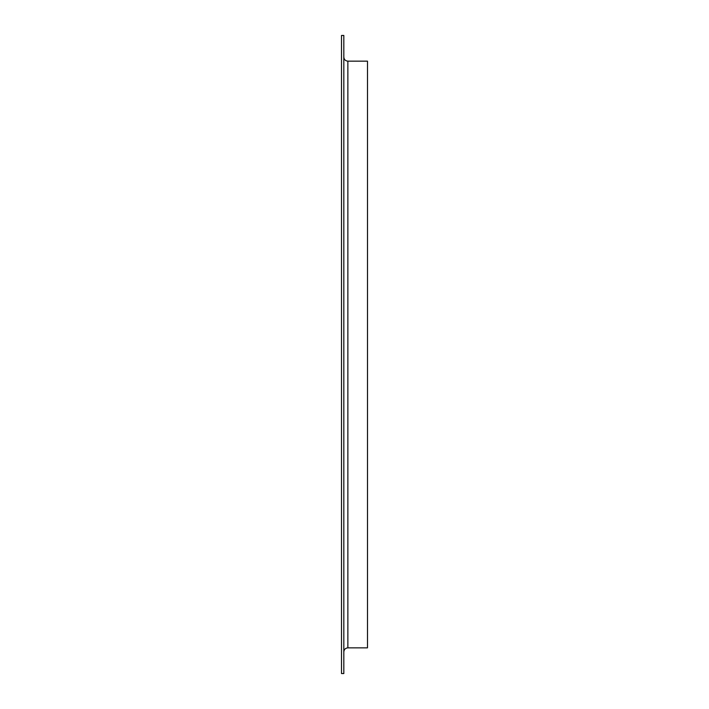 <?xml version="1.0" encoding="UTF-8"?>
<svg xmlns="http://www.w3.org/2000/svg" width="709" height="709" viewBox="0 0 709 709"><rect width="100%" height="100%" fill="white"/><g stroke="black" fill="none" stroke-linecap="round" stroke-linejoin="round"><path stroke-width="1.06" d="M341.508 673.55L341.508 35.45L343.821 35.45L343.821 673.55L341.508 673.55M343.821 651.899C344.06 649.444 345.407 648.088 347.862 647.849L367.492 647.849L367.492 61.151L347.862 61.151C345.407 60.912 344.06 59.556 343.821 57.101M347.862 647.849L347.862 61.151"/></g></svg>
